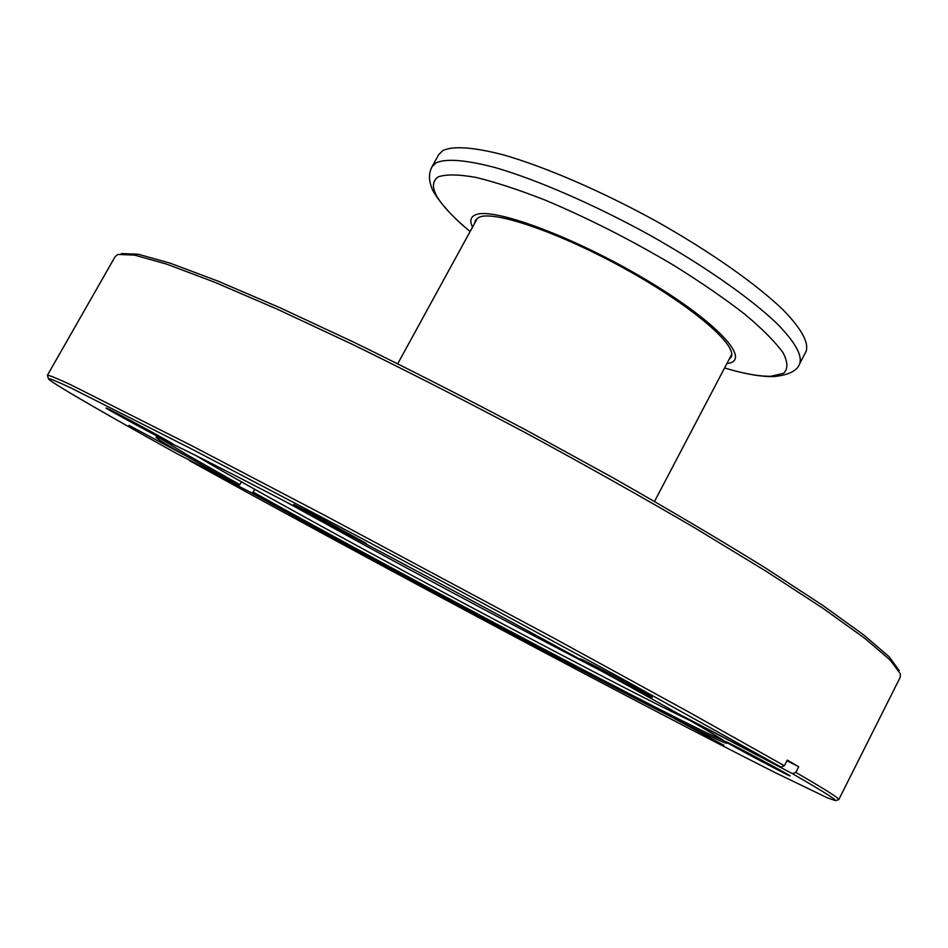 <?xml version="1.0" encoding="UTF-8"?>
<svg xmlns="http://www.w3.org/2000/svg" width="948" height="948" viewBox="0 0 948 948"><rect width="100%" height="100%" fill="white"/><g stroke="black" fill="none" stroke-linecap="round" stroke-linejoin="round"><path stroke-width="1.42" d="M160.39 438.509L186.614 454.507L239.832 484.689L238.292 485.471L184.706 455.17C165.604 444.126 156.076 438.118 156.1 437.158C156.171 434.942 230.091 472.104 350.689 535.893C471.061 599.551 612.266 676.327 677.891 713.583L780.998 767.086L622.907 679.195C531.532 629.247 422.346 570.518 323.458 518.141L191.389 448.854L70.673 387.803C57.461 381.629 50.031 378.56 48.384 378.584C48.17 381.025 102.42 412.297 176.174 453.251L238.292 485.471M596.719 668.376L580.508 658.979C579.584 657.829 614.411 675.96 636.724 688.26L652.366 697.337C653.125 698.415 618.736 680.498 596.719 668.376M342.655 531.603L293.714 504.431L316.916 516.079L366.295 543.477L342.655 531.603M170.533 443C160.437 438.308 104.233 407.759 106.081 407.96L107.515 408.529C116.557 412.629 174.598 444.174 172.311 443.735L170.533 443M183.533 454.554L128.987 425.368L183.533 454.554M325.543 533.534L289.247 514.432L325.543 533.534M512.761 634.2L544.697 651.726L525.453 641.855L493.742 624.448L512.761 634.2M673.317 717.991L723.893 745.27L673.317 717.991M725.919 741.857L725.635 741.609C724.106 739.973 787.93 773.876 789.957 775.784L790.111 775.926C791.225 777.348 729.427 744.535 725.919 741.857M189.529 460.171L189.576 460.681C303.656 523.794 453.263 604.433 584.655 673.815C659.239 713.157 727.08 748.387 775.985 773.011L827.533 797.908L835.472 800.61L834.453 799.354C830.993 796.427 816.998 787.859 792.469 773.675L795.834 772.383C820.435 786.686 834.43 795.336 837.819 798.311L838.802 799.567L900.221 677.287L900.339 673.85L890.326 660.199L864.837 638.371L823.243 608.462L765.984 571.182L694.884 527.929C641.571 496.776 585.058 465.03 525.37 432.679C465.385 400.874 407.711 371.415 352.312 344.302L277.089 309.107L214.521 282.16L166.777 264.172L134.687 255.131L117.955 254.443L115.277 256.41L47.424 375.23C49.272 375.242 56.927 378.371 70.401 384.615L192.408 446.07L325.354 515.7L554.9 638.691L689.315 712.327L784.399 765.771L780.998 767.086M835.472 800.61L838.518 799.685M689.765 719.745L792.469 773.675M689.931 720.444C715.112 734.901 727.495 742.533 727.069 743.315C724.865 744.761 644.024 703.511 546.475 652.023C448.143 600.108 333.957 538.523 251.647 492.901L253.175 492.119C405.519 576.894 685.831 725.457 723.585 740.483M189.576 460.681L251.647 492.901M121.356 253.566L138.135 254.206L170.154 263.165L217.696 280.999L279.944 307.721L354.718 342.643C409.749 369.554 467.044 398.8 526.602 430.38L613.818 478.254C669.869 510.131 720.444 540.064 765.557 568.042L822.449 605.179L863.818 635.006L889.188 656.822L899.19 670.532M254.728 489.31L253.175 492.119M239.832 484.689L241.408 481.821M784.399 765.771L787.278 760.083L798.69 766.754L795.834 772.383M786.959 760.711L798.69 766.754M690.618 720.8C636.535 695.062 487.651 616.71 364.707 549.864C291.344 510 225.671 473.431 195.395 455.289M602.537 671.611C534.032 636.274 445.738 589.324 367.03 546.475L284.744 501.219M729.048 359.446L731.05 357.278C738.231 345.913 693.166 306.761 627.221 270.062C561.394 233.267 494.524 210.172 479.178 217.211L475.446 220.22L474.735 223.088M726.926 363.499C752.748 361.176 718.548 322.841 646.346 279.921C574.37 236.893 492.166 206.569 475.339 214.912C470.492 216.997 469.568 221.062 472.542 227.093M799.602 363.902L805.99 351.613C809.189 342.915 801.688 329.122 783.486 310.221C756.682 284.293 709.969 251.398 655.886 221.038C601.352 191.081 545.064 166.812 503.388 154.868C473.36 147.118 453.18 145.696 442.834 150.566L438.687 154.654L431.992 166.789L436.044 162.855C446.247 158.245 466.321 159.916 496.254 167.879C537.824 180.108 594.076 204.555 648.669 234.523C702.824 264.871 749.69 297.589 776.673 323.244C795.017 341.92 802.66 355.476 799.602 363.902C797.173 370.893 788.487 375.135 773.521 376.605C761.6 376.771 746.87 374.353 729.332 369.376C746.657 374.211 760.521 376.51 770.949 376.273L783.593 373.299C788.155 368.914 787.93 361.982 782.918 352.502C774.978 341.636 762.216 328.814 744.63 314.061C724.473 298.466 700.916 282.279 673.981 265.476C630.716 239.797 587.701 217.981 544.934 200.004C518.378 189.636 495.247 182.075 475.552 177.335C458.382 174.337 445.892 174.183 438.083 176.909C426.79 185.097 436.199 202.244 466.309 228.338L470.101 231.561M724.556 368.002L729.332 369.376L724.592 367.942M477.484 218.076L397.733 363.736M731.702 354.386L654.523 501.421M48.384 378.584L47.4 375.266M470.137 231.502L466.309 228.338C444.754 210.397 432.039 191.259 431.672 187.491C428.65 179.978 428.757 173.069 431.992 166.789"/></g></svg>
